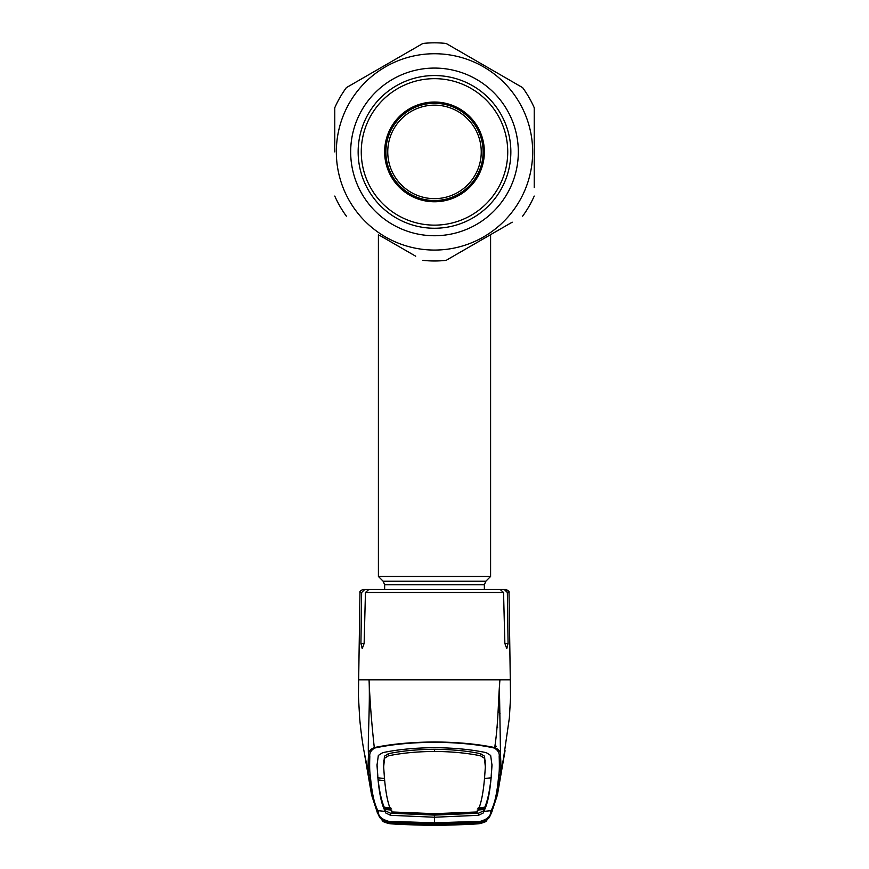 <?xml version="1.0" encoding="UTF-8"?>
<svg xmlns="http://www.w3.org/2000/svg" width="869" height="869" viewBox="0 0 869 869"><rect width="100%" height="100%" fill="white"/><g stroke="black" fill="none" stroke-linecap="round" stroke-linejoin="round"><path stroke-width="1.3" d="M384.641 589.443L384.641 584.772L383.175 581.242L378.406 576.473L490.594 576.473L490.594 234.673M480.101 162.177A46.741 46.741 0 0 0 444.765 106.3A46.741 46.741 0 0 0 388.899 141.636A46.741 46.741 0 0 0 424.235 197.513A46.741 46.741 0 0 0 480.101 162.177M481.926 162.579A48.621 48.621 0 0 0 445.178 104.476A48.621 48.621 0 0 0 387.074 141.223A48.621 48.621 0 0 0 423.822 199.327A48.621 48.621 0 0 0 481.926 162.579M494.852 746.569L496.177 746.482L495.124 744.516M497.014 727.277L497.644 727.57M499.632 700.186L498.589 701.348M361.645 592.506L359.983 592.506C359.418 591.68 360.45 590.659 363.101 589.443L364.817 589.443L361.645 592.506L360.928 643.451L362.221 648.654L364.133 643.451L365.447 592.506L368.836 589.443L500.164 589.443L503.553 592.506L504.867 643.451L506.779 648.654L508.072 643.451L507.355 592.506L504.183 589.443L506.399 590.323L507.355 592.506L509.017 592.506L510.548 697.611L509.353 718L503.433 758.974M358.875 679.819L369.053 679.819C370.183 703.955 367.609 740.258 368.478 755.378C368.087 752.033 370.02 749.436 374.289 747.579C371.66 723.692 369.912 701.109 369.053 679.819L510.125 679.819M493.418 589.443L505.899 589.443C508.604 590.768 509.647 591.789 509.017 592.506M504.183 589.443L491.322 589.443M382.686 589.443L364.817 589.443M380.35 818.283L389.768 823.671C385.239 822.671 382.849 821.705 382.599 820.781L381.882 819.815L388.497 821.911L379.601 817.349L376.983 811.527L371.574 794.896L368.771 774.54L364.556 753.977M370.368 775.919L368.771 774.54C368.011 771.596 367.913 765.209 368.478 755.378L369.814 756.541C369.477 766.48 369.662 772.932 370.368 775.919C371.758 792.463 374.278 804.053 377.928 810.668L378.602 812.787C378.384 816.349 381.687 819.195 388.519 821.303L434.5 822.834L480.481 821.303C487.313 819.195 490.616 816.349 490.398 812.787L491.072 810.668C494.722 804.053 497.242 792.463 498.632 775.919C499.338 772.932 499.523 766.48 499.186 756.541L500.522 755.378C501.087 765.209 500.989 771.596 500.229 774.54L497.426 794.896L492.538 809.669A1.868 1.868 27.2 0 1 491.072 810.668L483.74 811.396C487.313 805.052 489.801 793.495 491.213 776.723L492.006 765.296L490.659 755.433L486.314 752.673C471.422 749.502 454.15 747.84 434.5 747.677C414.85 747.84 397.578 749.502 382.686 752.673L378.341 755.433L376.994 765.296L377.819 776.126L377.016 764.307M374.669 748.046L374.289 747.579C391.18 744.027 411.254 742.159 434.5 741.963C457.626 742.148 477.7 744.016 494.711 747.579C498.426 723.149 498.187 699.263 499.947 679.819C499.317 684.359 499.523 696.21 499.621 699.339L500.522 755.378C500.913 752.033 498.98 749.436 494.711 747.579L494.331 748.046C477.581 744.396 457.637 742.474 434.5 742.278C411.482 742.463 391.539 744.385 374.669 748.046C370.965 750.316 369.347 753.151 369.814 756.541M499.186 756.541C499.653 753.151 498.035 750.316 494.331 748.046M491.235 777.331L491.213 776.723M484.511 778.472L491.072 777.831L490.855 779.96C489.421 792.202 487.4 801.283 484.772 807.214L483.457 810.896L478.482 813.21L434.5 815.111L434.5 817.229L390.518 815.318L385.51 812.852L385.26 811.396C381.687 805.052 379.199 793.495 377.787 776.723L377.819 776.126M388.41 753.684C401.75 750.903 417.12 749.436 434.5 749.284L434.5 751.435C417.153 751.587 401.804 753.043 388.443 755.813L384.522 758.279L384.478 756.193L388.41 753.684L388.443 755.813M434.5 813.677L434.5 814.666L476.049 812.982L477.135 811.961L434.5 813.677L391.865 811.961C388.302 805.856 385.814 794.32 384.402 777.375L383.566 765.643L384.478 756.193M384.337 776.441L384.37 778.342L384.337 776.441M384.489 778.472L377.928 777.831M383.598 767.566L384.522 758.279M434.5 814.666L392.951 812.982L391.865 811.961M392.951 812.982L392.017 812.58M476.049 812.982L476.983 812.58M391.843 810.093L385.293 809.528L385.543 810.896L390.518 813.21L434.5 815.111M390.778 807.866L384.228 807.214L385.26 811.407M384.63 808.159L391.169 808.778M384.685 780.623L378.145 779.949C379.449 791.55 381.48 800.642 384.228 807.214M477.135 811.961C480.698 805.856 483.186 794.32 484.598 777.375L485.434 765.643L484.522 756.193L480.59 753.684C467.25 750.903 451.88 749.436 434.5 749.284M480.59 753.684L480.557 755.813C467.196 753.043 451.847 751.587 434.5 751.435M480.557 755.813L484.478 758.279L484.522 756.193M485.402 767.566L484.478 758.279M484.63 778.342L484.63 775.463L484.63 778.342M478.222 807.866L484.772 807.214M491.984 764.307L491.181 776.126M491.995 811.613L489.399 817.349L480.535 821.878L434.5 823.388L434.5 817.229L478.482 815.318L483.49 812.852L483.74 811.396M484.37 808.159L477.831 808.778M477.157 810.093L483.707 809.528L483.74 811.407M377.765 777.331L377.787 776.723M385.26 811.396L377.928 810.668A1.868 1.868 -27.2 0 1 376.462 809.669L371.584 794.907M498.632 775.919L500.229 774.54L504.444 753.977M486.792 820.021L486.857 819.988C487.151 820.618 478.993 822.509 480.459 821.922L480.296 821.9M480.481 821.303L480.503 821.911L487.118 819.815L486.401 820.781C486.151 821.705 483.761 822.671 479.232 823.671L434.5 825.517L395.037 824.105L389.768 823.671L390.572 822.747M389.703 823.693L434.5 825.55L470.335 824.399L479.232 823.693L478.428 822.747M382.175 820.553L389.736 823.693L398.665 824.399L434.5 825.55L479.297 823.693M479.232 823.693L488.65 818.283M380.731 818.728L377.189 812.265M388.704 821.9L390.181 822.031A1.868 0.673 -85.9 0 1 390.181 822.031L388.465 821.878L388.519 821.303M390.474 821.911A1.868 0.673 -85.9 0 1 390.203 822.031L390.235 821.455L434.5 823.388L434.5 824.301L478.634 822.487L477.874 823.486L474.691 823.834L434.5 825.333L394.309 823.834L394.385 822.9L434.5 824.399L434.5 825.333L434.5 824.399L474.615 822.9L474.691 823.834M474.431 821.846L474.431 822.443L434.5 824.062L434.5 823.03M388.595 822.031L389.768 823.606L385.152 822.291L384.543 821.162L394.569 822.443L394.569 821.846M479.232 823.606L483.848 822.291L484.457 821.162L480.405 822.031L479.232 823.606L434.5 825.474L389.768 823.606M474.431 822.443L480.405 822.031M394.309 823.834L391.126 823.486L390.366 822.487L434.5 824.399M474.496 822.693L476.103 822.563A1.868 1.868 41.3 0 0 477.874 823.486M444.45 824.203L478.167 822.454M394.504 822.693L392.897 822.563A1.868 1.868 -41.3 0 1 391.126 823.486M434.5 824.062L394.569 822.443M334.771 151.901L334.771 107.723A109.07 109.07 0 0 1 346.373 87.628L422.899 43.45A109.07 109.07 0 0 1 446.101 43.45L522.627 87.628A109.07 109.07 0 0 1 534.229 107.723L534.229 187.552M512.221 222.182L446.981 259.842M456.442 254.389L486.064 237.291M415.697 256.203L379.568 235.347M336.336 151.901A98.164 98.164 0 0 0 434.5 250.066A98.164 98.164 0 0 0 532.664 151.901A98.164 98.164 0 0 0 434.5 53.737A98.164 98.164 0 0 0 336.336 151.901M346.373 216.175A109.07 109.07 0 0 1 334.771 196.09M446.101 260.363A109.07 109.07 0 0 1 422.899 260.363M534.229 196.09A109.07 109.07 0 0 1 522.627 216.175M350.674 151.901A83.826 83.826 0 0 1 434.5 68.075A83.826 83.826 0 0 1 518.326 151.901A83.826 83.826 0 0 1 434.5 235.738A83.826 83.826 0 0 1 350.674 151.901M358.147 151.901A76.353 76.353 0 0 1 434.5 75.549A76.353 76.353 0 0 1 510.853 151.901A76.353 76.353 0 0 1 434.5 228.254A76.353 76.353 0 0 1 358.147 151.901M386.336 64.567L346.373 87.628M479.351 62.644L446.101 43.45M534.229 116.229L534.229 107.723M484.359 151.901A49.859 49.859 0 0 0 434.5 102.042A49.859 49.859 0 0 0 384.641 151.901A49.859 49.859 0 0 0 434.5 201.771A49.859 49.859 0 0 0 484.359 151.901M361.265 151.901A73.235 73.235 0 0 0 434.5 225.136A73.235 73.235 0 0 0 507.735 151.901A73.235 73.235 0 0 0 434.5 78.666A73.235 73.235 0 0 0 361.265 151.901M384.641 584.772L484.359 584.772L485.825 581.242L490.594 576.473M383.175 581.242L485.825 581.242M500.044 713.677A18.694 18.282 -0 0 0 498.1 711.852M503.553 592.506L365.447 592.506M508.072 643.451L504.867 643.451M364.133 643.451L360.928 643.451M383.783 760.31L383.816 762.319M485.217 760.31L485.184 762.319M483.457 810.896L483.49 812.852M478.482 813.21L478.482 815.318M390.518 813.21L390.518 815.318M385.543 810.896L385.51 812.852M490.398 812.787L492.017 811.527L492.538 809.669M376.961 811.429L378.602 812.787M378.406 576.473L378.406 234.673M484.359 589.443L484.359 584.772M359.983 592.506L358.419 696.047L359.679 718.391C361.232 735.674 363.503 748.654 363.915 750.642L365.567 758.974M363.937 750.729L371.574 794.896M497.426 794.896L505.063 750.729M489.421 817.316L492.017 811.527M488.269 818.728L489.399 817.349M390.203 822.031L382.208 820.021M376.983 811.527L376.462 809.669M390.833 822.454L424.561 824.203M430.633 824.29L438.356 824.29"/></g></svg>
